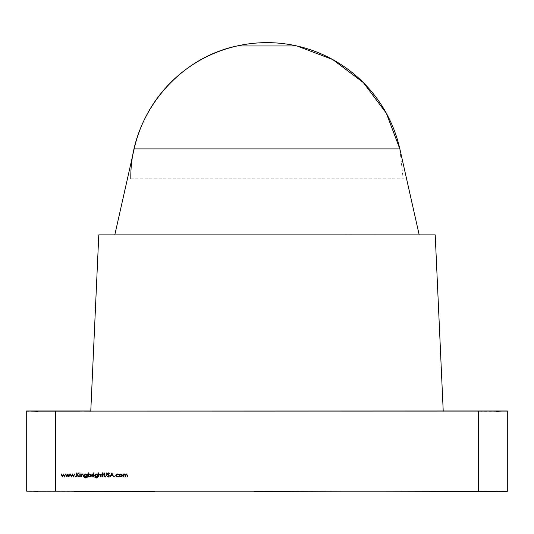 <?xml version="1.0" encoding="UTF-8"?>
<svg xmlns="http://www.w3.org/2000/svg" width="534" height="534" viewBox="0 0 534 534"><rect width="100%" height="100%" fill="white"/><g stroke="black" fill="none" stroke-linecap="round" stroke-linejoin="round"><path stroke-width="0.4" stroke-dasharray="2.67 2" d="M37.734 411.26L80.087 411.26L26.7 411.26L37.734 410.94M90.78 411.1L26.7 410.94L90.78 411.26L55.536 410.94L90.78 411.26L98.79 234.88L435.21 234.88L443.22 411.1L90.78 411.1L98.79 234.88L435.21 234.88L443.22 411.1L90.78 411.1L98.79 234.88L435.21 234.88L443.22 411.1L80.087 410.94M496.266 411.26L480.66 411.26L507.3 410.94L443.22 411.1M496.266 410.94L453.913 410.94M154.86 491.2L26.7 491.04L154.86 491.04L26.7 491.04L154.86 491.04L26.7 491.04L154.86 491.04L26.7 491.04L154.86 491.04L37.734 491.36M496.266 491.04L507.3 491.36L379.14 491.2M486.908 491.04L480.66 491.04L486.908 491.04M496.266 491.36L459.827 491.36M74.173 491.36L26.7 491.36L33.108 491.04L154.86 491.04L37.734 491.04M37.734 491.2L173.617 491.2L26.7 491.2L26.7 411.1L37.734 411.1M496.266 491.2L478.464 491.2L480.66 491.2L478.464 491.2L478.464 411.1L47.092 411.1L55.536 411.1L55.536 491.2L26.7 491.2L26.7 411.1L55.536 411.1L55.536 491.2L26.7 491.2L26.7 411.1L55.536 411.1L55.536 491.2L349.283 491.2M480.66 411.1L496.266 411.1L480.66 411.1M254.171 491.36L478.464 491.2L478.464 411.1L507.3 411.1L478.464 411.1L478.464 491.2L254.171 491.2L507.3 491.2L507.3 411.1L507.3 491.2L507.3 411.1L496.266 411.1M478.464 411.1L55.536 411.1L478.464 411.1M61.517 474.032L62.391 476.134L63.346 474.032L64.34 476.134L65.595 474.032L64.374 476.955L63.366 474.853L62.345 476.955L61.13 474.032L62.391 476.134L63.346 474.032L64.34 476.134L65.595 474.032L64.374 476.955L63.366 474.853L62.345 476.955L61.13 474.032L62.391 476.134L63.346 474.032M66.036 474.032L66.904 476.134L67.865 474.032L68.859 476.134L70.114 474.032L68.893 476.955L67.885 474.853L66.863 476.955L65.649 474.032L66.904 476.134L67.865 474.032L68.859 476.134L70.114 474.032L68.893 476.955L67.885 474.853L66.863 476.955L65.649 474.032L66.904 476.134L67.865 474.032M70.555 474.032L71.422 476.134L72.384 474.032L73.378 476.134L74.633 474.032L73.412 476.955L72.404 474.853L71.382 476.955L70.168 474.032L71.422 476.134L72.384 474.032L73.378 476.134L74.633 474.032L73.412 476.955L72.404 474.853L71.382 476.955L70.168 474.032L71.422 476.134L72.384 474.032M75.147 476.675L75.815 476.675L75.147 476.675M77.05 472.95L77.05 474.479L79.232 472.95L77.263 474.746L79.386 476.955L77.05 475.026L77.05 476.955L76.689 476.955L76.689 472.95L77.05 472.95L77.05 474.479L79.232 472.95L77.263 474.746L79.386 476.955L77.05 475.026L77.05 476.955L76.689 476.955L76.689 472.95L77.05 472.95L77.05 474.479L78.718 472.95M79.666 473.111L80.334 473.111L79.666 473.111M79.82 474.032L80.18 474.032L80.18 476.955L79.82 476.955L79.82 474.032L80.18 474.032L80.18 476.955L79.82 476.955L79.82 474.032M81.415 474.032L81.415 474.559L82.523 473.978L83.618 475.46L83.618 476.955L83.257 476.955L83.217 474.913L82.463 474.339L81.468 475.113L81.415 476.955L81.055 476.955L81.055 474.032L81.415 474.559L82.523 473.978L83.618 475.46L83.618 476.955L83.257 476.955L83.217 474.913L82.463 474.339L81.468 475.113L81.415 476.955L81.055 476.955L81.055 474.032L81.415 474.559L82.523 473.978M85.467 474.032L87.009 474.539L87.369 474.032L87.369 476.355L87.262 477.249L85.887 478.084L84.392 477.162L85.847 477.73L87.009 476.395L85.433 476.902M86.601 477.536L84.392 477.162L85.887 478.084L87.262 477.249L87.369 474.032L87.009 474.539L87.009 474.032M84.439 476.028L84.405 475.046M85.847 473.978L87.009 474.539L85.847 473.978L84.339 475.487L84.779 476.535L85.84 476.955L84.339 475.487L84.799 474.406M87.009 476.548L85.84 476.955L87.009 476.395L86.742 477.436M87.009 475.48L85.861 476.595L84.699 475.5L85.881 474.339L87.009 475.48L85.861 476.595L87.009 475.48L86.361 474.446M88.551 472.85L88.551 474.559L89.745 473.978L91.267 475.5L90.813 476.568L89.732 477.009L88.551 476.415L88.19 476.955L88.19 472.85L88.551 472.85L88.551 474.559L89.745 473.978L91.267 475.5L90.82 474.426L89.745 473.978L88.551 474.559L88.551 472.85L88.19 472.85L88.19 476.955L88.551 476.415L88.551 476.955M89.732 477.009L88.551 476.415L89.732 477.009L90.813 476.568L91.267 475.5L89.732 477.009M88.891 476.321L88.551 475.487L89.231 474.446M88.551 475.487L89.732 474.339L90.913 475.5L89.725 476.648L88.551 475.487M90.82 475.948L90.526 476.348M92.248 474.032L92.248 474.459L93.27 474.079L92.309 474.966L92.248 476.955L91.888 476.955L91.888 474.032L92.248 474.459L93.27 474.079L92.309 474.966L92.248 476.955L91.888 476.955L91.888 474.032L92.248 474.459L92.963 473.978M93.43 473.111L94.097 473.111L93.43 473.111M93.583 474.032L93.937 474.032L93.937 476.955L93.583 476.955L93.583 474.032L93.937 474.032L93.937 476.955L93.583 476.955L93.583 474.032M95.84 474.032L97.382 474.539L97.742 474.032L97.742 476.355L97.635 477.249L96.253 478.084L94.765 477.162L96.22 477.73L97.382 476.395L95.806 476.902M96.974 477.536L94.765 477.162L96.253 478.084L97.635 477.249L97.742 474.032L97.382 474.539L97.382 474.032M94.812 476.028L94.778 475.046M96.22 473.978L97.382 474.539L96.22 473.978L94.712 475.487L95.152 476.535L96.213 476.955L94.712 475.487L95.172 474.406M97.382 476.548L96.213 476.955L97.382 476.395L97.115 477.436M97.382 475.48L96.227 476.595L95.072 475.5L96.253 474.339L97.382 475.48L96.227 476.595L97.382 475.48L97.061 474.666M101.126 475.46L101.126 476.955L100.772 476.955L100.726 474.913L99.971 474.339L98.977 475.113L98.923 476.955L98.563 476.955L98.563 472.85L98.923 472.85L98.923 474.586L100.032 473.978L101.126 475.46L101.126 476.955L100.772 476.955L100.726 474.913L99.971 474.339L98.977 475.113L98.923 476.955L98.563 476.955L98.563 472.85L98.923 472.85L98.923 474.586L100.032 473.978L101.073 474.793M101.794 474.032L102.308 474.032L102.308 472.85L102.668 472.85L102.668 474.032L103.182 474.032L102.668 474.392L102.668 476.955L102.308 476.955L102.308 474.392L101.794 474.032L102.308 474.032L102.308 472.85L102.668 472.85L102.668 474.032L103.182 474.032L102.668 474.392L102.668 476.955L102.308 476.955L102.308 474.392L101.794 474.392L102.308 474.032L102.308 472.85M103.97 476.215L103.903 472.95L104.263 472.95L104.277 475.887L105.205 476.648L106.066 475.974L106.112 472.95L106.466 472.95L106.466 475.373L105.225 477.062L103.97 476.215L103.903 472.95L104.263 472.95L104.277 475.887L105.205 476.648L106.066 475.974L106.112 472.95L106.466 472.95L106.466 475.373L105.225 477.062L103.97 476.215L103.903 472.95M108.302 477.062L107.087 476.181L108.302 476.648L109.09 475.968L107.341 473.785L108.329 472.85L109.397 473.524L108.289 473.257L107.701 473.765L109.45 475.974L108.302 477.062L107.087 476.181L108.302 476.648L109.09 475.968L107.341 473.785L108.329 472.85L109.397 473.524L108.289 473.257L107.701 473.765L109.45 475.974L108.302 477.062L109.45 475.974M113.368 476.955L112.774 475.674L110.959 475.674L109.957 476.955L111.86 472.95L113.762 476.955L112.774 475.674L110.959 475.674L109.957 476.955L111.86 472.95L113.762 476.955L112.774 475.674L110.959 475.674L110.351 476.955M112.587 475.26L111.159 475.26L111.88 473.731L112.587 475.26L111.159 475.26L111.88 473.731L112.587 475.26L111.159 475.26L111.88 473.731M114.43 476.675L115.097 476.675L114.43 476.675M117.373 474.339L116.125 475.487L116.505 474.653L117.373 474.339L118.441 474.853L117.373 474.339M117.373 477.009L118.742 476.335L117.38 476.648L116.499 476.335L116.125 475.487L117.38 476.648L118.742 476.335L117.373 477.009L115.765 475.52L116.245 476.602L117.373 477.009L116.252 476.602L115.805 475.153M116.759 474.092L117.4 473.978L118.742 474.666L118.441 474.853L118.742 474.666L117.4 473.978L116.252 474.399M121.946 476.575L120.871 477.009L121.946 476.575L122.386 475.5L122.046 476.461M120.871 477.009L119.796 476.575L120.871 477.009L119.356 475.5L119.756 474.466L120.871 473.978L121.986 474.459L122.386 475.5L120.871 477.009M119.689 476.455L119.356 475.5L119.796 476.575M121.919 476.001L121.372 476.542M126.137 474.379L125.61 474.839L126.418 474.339L125.47 475.821L125.47 476.955L125.11 476.955L125.11 475.467L124.409 474.339L123.107 476.955L123.107 474.032L123.467 474.539L124.475 473.978L125.403 474.686L126.478 473.978L127.472 475.373L127.472 476.955L127.112 476.955L126.725 474.399M123.467 475.727L123.467 476.955L123.467 475.727L124.409 474.339L125.023 474.713L124.702 474.399M125.023 474.713L125.11 475.467M125.61 474.839L125.47 476.955L125.11 476.955M127.012 474.666L127.112 475.367M123.467 476.955L123.107 476.955L123.107 474.032L123.467 474.539L124.475 473.978L125.403 474.686L126.478 473.978L127.472 475.373L127.472 476.955L127.112 476.955M399.846 148.919L134.154 148.919M375.522 234.88L114.81 234.88L353.628 234.72M130.83 178.81L403.17 178.81L399.866 149.013M390.214 234.88L353.628 234.88L375.495 234.72M154.86 491.04L33.108 491.04L154.86 491.04M26.7 491.04L33.108 491.04L26.7 491.04M507.3 491.04L500.892 491.04L507.3 491.04M63.406 474.032L64.34 476.134L65.221 474.032M64.3 476.955L63.366 474.853L62.411 476.955M67.925 474.032L68.859 476.134L69.74 474.032M68.819 476.955L67.885 474.853L66.93 476.955M72.444 474.032L73.378 476.134L74.259 474.032M73.338 476.955L72.404 474.853L71.449 476.955M79.232 472.95L77.263 474.746L79.386 476.955M78.905 476.955L77.05 475.026L77.05 476.955M83.257 476.955L83.257 475.58M82.463 474.339L81.468 475.113M81.415 475.901L81.415 476.955M89.732 474.339L90.913 475.5M92.248 475.974L92.248 476.955M98.923 472.85L98.923 474.586L100.032 473.978M100.772 476.955L100.772 475.58M99.971 474.339L98.977 475.113M98.923 475.901L98.923 476.955M102.668 472.85L102.668 474.032L103.182 474.032M103.182 474.392L102.668 474.392L102.668 476.955M102.308 476.955L102.308 474.392L101.794 474.392M104.277 475.887L105.205 476.648L106.066 475.974M106.112 475.353L106.112 472.95M108.302 476.648L109.09 475.968M108.222 474.94L107.568 474.392M108.289 473.257L107.701 473.765M115.765 475.52L117.4 473.978M119.356 475.5L119.756 474.466L120.871 473.978L121.986 474.459L122.386 475.5M122.026 475.507L120.871 476.648L119.716 475.507L120.871 474.339L122.026 475.507M123.467 474.032L123.467 474.539L123.868 474.125M124.475 473.978L125.403 474.686L126.478 473.978M125.47 475.821L125.47 476.955"/><path stroke-width="0.8" d="M37.734 411.26L26.7 410.94L90.78 410.94L37.734 410.94M496.266 410.94L443.22 410.94L507.3 410.94L496.266 411.26M443.22 411.1L435.21 234.88L98.79 234.88L90.78 411.1L443.22 411.1L435.21 234.88L98.79 234.88L90.78 411.1L443.22 411.1L435.21 234.88L98.79 234.88L90.78 411.1L453.913 410.94M37.734 491.36L26.7 491.04L74.173 491.04L37.734 491.04M74.173 491.36L154.86 491.36L55.536 491.04L154.86 491.2M496.266 491.36L459.827 491.36L507.3 491.36L496.266 491.04M379.14 491.2L459.827 491.36M37.734 411.1L26.7 411.1L26.7 491.2L37.734 491.2M496.266 411.1L507.3 411.1L507.3 491.2L478.464 491.2L478.464 411.1L26.7 411.1L26.7 491.2L478.464 491.2L478.464 411.1L55.536 411.1L55.536 491.2L478.464 491.2L478.464 411.1L55.536 411.1L55.536 491.2L496.266 491.2M119.356 475.5L119.756 474.466L120.871 473.978L121.986 474.459L122.386 475.5L121.946 476.575L120.871 477.009L119.796 476.575L119.356 475.5L119.756 474.466L120.871 473.978L121.986 474.459L122.386 475.5L120.871 477.009L119.356 475.5L119.756 474.466L120.871 473.978L121.986 474.459L122.386 475.5L120.871 477.009L119.356 475.5L119.756 474.466L120.871 473.978L121.986 474.459L122.386 475.5M114.763 477.009L114.763 476.341L114.763 477.009M109.45 475.974L108.302 477.062L107.087 476.181L108.302 476.648L109.09 475.968L107.341 473.785L108.329 472.85L109.397 473.524L108.289 473.257L107.701 473.765L109.45 475.974L108.302 477.062L107.087 476.181L108.302 476.648L109.09 475.968L107.341 473.785L108.329 472.85L109.397 473.524L108.289 473.257L107.701 473.765L109.45 475.974L108.302 477.062L107.087 476.181L108.302 476.648L109.09 475.968L107.341 473.785L108.329 472.85L109.397 473.524L108.289 473.257L107.701 473.765L109.45 475.974L107.701 473.765M101.794 474.032L102.308 474.032L102.308 472.85L102.668 472.85L102.668 474.032L103.182 474.032L102.668 474.392L102.668 476.955L102.308 476.955L102.308 474.392L101.794 474.032L102.308 474.032L102.308 472.85L102.668 472.85L102.668 474.032L103.182 474.032L102.668 474.392L102.668 476.955L102.308 476.955L102.308 474.392L101.794 474.032L102.308 474.032L102.308 472.85L102.668 472.85L102.668 474.032L103.182 474.032L102.668 474.392L102.668 476.955L102.308 476.955L102.308 474.392L101.794 474.032L101.794 474.392M95.926 476.929L94.712 475.487L96.22 473.978L97.382 474.539L97.742 474.032L97.635 477.249L96.253 478.084L94.765 477.162L96.22 477.73L97.115 477.436L97.382 476.395L96.213 476.955L95.152 476.535L94.712 475.487L95.152 474.419L96.22 473.978L97.382 474.539L97.742 474.032L97.635 477.249L96.253 478.084L94.765 477.162L96.22 477.73L97.382 476.395L96.213 476.955L94.712 475.487L96.22 473.978L94.778 475.046M93.757 473.411L93.757 472.797L94.097 473.111L93.43 473.111L93.757 472.797L94.097 473.111L93.43 473.111L93.757 472.797L94.097 473.111L93.43 473.111L93.757 472.797L94.097 473.111L93.757 473.411M88.551 476.415L88.19 476.955L88.19 472.85L88.551 472.85L88.551 474.559L89.745 473.978L90.82 474.426L91.267 475.5L90.813 476.568L89.732 477.009L88.551 476.415L88.19 476.955L88.19 472.85L88.551 472.85L88.551 474.559L89.745 473.978L91.267 475.5L89.732 477.009L88.551 476.415L88.19 476.955L88.19 472.85L88.551 472.85L88.551 474.559L89.745 473.978L91.267 475.5L89.732 477.009L88.551 476.415M81.415 476.955L81.055 476.955L81.055 474.032L81.415 474.559L82.523 473.978L83.618 475.46L83.618 476.955L83.257 476.955L83.217 474.913L82.463 474.339L81.468 475.113L81.415 476.955L81.055 476.955L81.055 474.032L81.415 474.559L82.523 473.978L83.618 475.46L83.618 476.955L83.257 476.955L83.217 474.913L82.463 474.339L81.468 475.113L81.415 476.955L81.055 476.955L81.055 474.032L81.415 474.559L82.523 473.978L83.618 475.46L83.618 476.955L83.257 476.955L83.217 474.913L82.463 474.339L81.468 475.113L81.415 476.955L81.055 476.955L81.055 474.032L81.415 474.032M80 473.411L80 472.797L80 473.411M75.481 477.009L75.481 476.341L75.481 477.009M66.93 476.955L65.649 474.032L66.904 476.134L67.865 474.032L68.859 476.134L70.114 474.032L68.893 476.955L67.885 474.853L66.863 476.955L65.649 474.032L66.904 476.134L67.865 474.032L68.859 476.134L70.114 474.032L68.893 476.955L67.885 474.853L66.863 476.955L65.649 474.032L66.904 476.134L67.865 474.032L68.859 476.134L70.114 474.032L68.893 476.955L67.885 474.853L66.863 476.955L65.649 474.032L66.036 474.032M62.411 476.955L61.13 474.032L62.391 476.134L63.346 474.032L64.34 476.134L65.595 474.032L64.374 476.955L63.366 474.853L62.345 476.955L61.13 474.032L62.391 476.134L63.346 474.032L64.34 476.134L65.595 474.032L64.374 476.955L63.366 474.853L62.345 476.955L61.13 474.032L62.391 476.134L63.346 474.032L64.34 476.134L65.595 474.032L64.374 476.955L63.366 474.853L62.345 476.955L61.13 474.032L61.517 474.032M71.449 476.955L70.168 474.032L71.422 476.134L72.384 474.032L73.378 476.134L74.633 474.032L73.412 476.955L72.404 474.853L71.382 476.955L70.168 474.032L71.422 476.134L72.384 474.032L73.378 476.134L74.633 474.032L73.412 476.955L72.404 474.853L71.382 476.955L70.168 474.032L71.422 476.134L72.384 474.032L73.378 476.134L74.633 474.032L73.412 476.955L72.404 474.853L71.382 476.955L70.168 474.032L70.555 474.032M77.05 476.955L76.689 476.955L76.689 472.95L77.05 472.95L77.05 474.479L79.232 472.95L77.263 474.746L79.386 476.955L77.05 475.026L77.05 476.955L76.689 476.955L76.689 472.95L77.05 472.95L77.05 474.479L79.232 472.95L77.263 474.746L79.386 476.955L77.05 475.026L77.05 476.955L76.689 476.955L76.689 472.95L77.05 472.95L77.05 474.479L79.232 472.95L77.263 474.746L79.386 476.955L77.05 475.026L77.05 476.955L76.689 476.955L76.689 472.95L77.05 472.95M80.18 476.955L79.82 476.955L79.82 474.032L80.18 474.032L80.18 476.955L79.82 476.955L79.82 474.032L80.18 474.032L80.18 476.955L79.82 476.955L79.82 474.032L80.18 474.032L80.18 476.955L79.82 476.955L79.82 474.032L80.18 474.032L80.18 476.955M86.742 477.436L87.009 476.395L85.84 476.955L84.339 475.487L85.847 473.978L87.009 474.539L87.369 474.032L87.262 477.249L85.887 478.084L84.392 477.162L85.847 477.73L86.742 477.436L87.009 476.395L85.84 476.955L84.779 476.535L84.339 475.487L84.779 474.419L85.847 473.978L87.009 474.539L87.369 474.032L87.262 477.249L85.887 478.084L84.392 477.162L85.847 477.73L87.009 476.395L85.84 476.955L84.339 475.487L85.847 473.978L84.405 475.046M92.248 476.955L91.888 476.955L91.888 474.032L92.248 474.459L93.27 474.079L92.309 474.966L92.248 476.955L91.888 476.955L91.888 474.032L92.248 474.459L93.27 474.079L92.309 474.966L92.248 476.955L91.888 476.955L91.888 474.032L92.248 474.459L93.27 474.079L92.309 474.966L92.248 476.955L91.888 476.955L91.888 474.032L92.248 474.032M93.937 476.955L93.583 476.955L93.583 474.032L93.937 474.032L93.937 476.955L93.583 476.955L93.583 474.032L93.937 474.032L93.937 476.955L93.583 476.955L93.583 474.032L93.937 474.032L93.937 476.955L93.583 476.955L93.583 474.032L93.937 474.032L93.937 476.955M98.923 476.955L98.563 476.955L98.563 472.85L98.923 472.85L98.923 474.586L100.032 473.978L101.126 475.46L101.126 476.955L100.772 476.955L100.726 474.913L99.971 474.339L98.977 475.113L98.923 476.955L98.563 476.955L98.563 472.85L98.923 472.85L98.923 474.586L100.032 473.978L101.126 475.46L101.126 476.955L100.772 476.955L100.726 474.913L99.971 474.339L98.977 475.113L98.923 476.955L98.563 476.955L98.563 472.85L98.923 472.85L98.923 474.586L100.032 473.978L101.126 475.46L101.126 476.955L100.772 476.955L100.726 474.913L99.971 474.339L98.977 475.113L98.923 476.955L98.563 476.955L98.563 472.85L98.923 472.85M103.97 476.215L103.903 472.95L104.263 472.95L104.277 475.887L105.205 476.648L106.066 475.974L106.112 472.95L106.466 472.95L106.466 475.373L105.225 477.062L103.97 476.215L103.903 472.95L104.263 472.95L104.277 475.887L105.205 476.648L106.066 475.974L106.112 472.95L106.466 472.95L106.466 475.373L105.225 477.062L103.97 476.215L103.903 472.95L104.263 472.95L104.277 475.887L105.205 476.648L106.066 475.974L106.112 472.95L106.466 472.95L106.466 475.373L105.225 477.062L103.97 476.215L105.225 477.062L106.466 475.373L106.466 472.95L106.112 472.95M110.351 476.955L109.957 476.955L111.86 472.95L113.762 476.955L112.774 475.674L110.959 475.674L109.957 476.955L111.86 472.95L113.762 476.955L112.774 475.674L110.959 475.674L109.957 476.955L111.86 472.95L113.762 476.955L112.774 475.674L110.959 475.674L109.957 476.955L111.86 472.95L113.762 476.955L113.368 476.955M115.765 475.52L116.252 474.399L117.4 473.978L118.742 474.666L116.505 474.653L116.125 475.487L116.499 476.335L118.742 476.335L117.373 477.009L116.245 476.602L115.765 475.52L117.4 473.978L118.742 474.666L117.373 474.339L116.125 475.487L117.38 476.648L118.742 476.335L117.373 477.009L115.765 475.52L117.4 473.978L118.742 474.666L116.505 474.653L116.125 475.487L117.38 476.648L118.742 476.335L117.373 477.009L115.765 475.52L116.252 474.399M124.702 474.399L123.467 475.727L123.467 476.955L123.107 476.955L123.107 474.032L123.467 474.539L124.475 473.978L125.403 474.686L126.478 473.978L127.472 475.373L127.472 476.955L127.112 476.955L127.012 474.666L126.418 474.339L125.61 474.839L125.47 476.955L125.11 476.955L125.023 474.713L124.409 474.339L123.107 476.955L123.107 474.032L123.467 474.539L124.475 473.978L125.403 474.686L126.478 473.978L127.472 475.373L127.472 476.955L127.112 476.955L127.112 475.367L126.418 474.339L125.11 476.955L125.11 475.467L124.409 474.339L123.107 476.955L123.107 474.032L123.467 474.539L124.475 473.978L125.403 474.686L126.478 473.978L127.472 475.373L127.472 476.955L127.112 476.955L127.019 474.673M507.3 411.1L507.3 491.2L507.3 411.1L478.464 411.1L507.3 411.1M85.847 473.978L87.009 474.539L87.369 474.032L87.262 477.249L85.887 478.084L84.392 477.162L86.601 477.536M85.84 476.955L84.359 475.741M84.799 474.406L85.467 474.032M85.019 474.693L85.033 476.301L85.861 476.595L85.033 476.301L84.699 475.5L85.046 474.673L86.688 474.666L87.009 475.48L85.861 476.595L84.699 475.5L85.881 474.339L87.009 475.48L85.861 476.595L84.699 475.5L84.853 474.913M85.36 474.452L86.361 474.446M87.009 475.48L85.861 476.595L84.699 475.5L85.881 474.339L87.009 475.48L86.688 474.666L85.046 474.673M89.231 474.446L90.56 474.679L90.913 475.5L90.56 476.321L88.891 476.321L89.725 476.648L88.551 475.487L89.732 474.339L90.913 475.5L89.725 476.648L88.551 475.487L88.898 474.666L88.551 475.487L88.891 476.321M90.807 475.04L90.253 474.459M90.526 476.348L89.725 476.648L90.82 475.948M96.22 473.978L97.382 474.539L97.742 474.032L97.635 477.249L96.253 478.084L94.765 477.162L96.974 477.536M97.108 477.436L97.382 476.395L96.213 476.955L94.758 475.861M95.172 474.406L95.84 474.032M97.028 474.633L97.382 475.48L96.227 476.595L95.406 476.301L95.072 475.5L95.412 474.673L97.061 474.666L96.253 474.339L97.382 475.48L96.227 476.595L95.072 475.5L96.253 474.339L96.734 474.446M95.392 474.693L95.406 476.301L96.227 476.595L95.072 475.5L95.226 474.913M97.382 475.48L96.227 476.595L95.072 475.5L96.253 474.339L97.382 475.48L97.061 474.666M100.032 473.978L101.126 475.46L101.066 474.766M108.302 477.062L107.087 476.181L108.302 476.648M111.88 473.731L112.587 475.26L111.159 475.26L111.88 473.731L112.587 475.26L111.159 475.26L111.88 473.731L112.587 475.26L111.159 475.26L111.88 473.731L112.587 475.26M115.805 475.153L116.158 474.492M116.312 474.346L116.759 474.092M119.836 476.014L119.716 475.507L120.871 474.339L122.026 475.507L121.692 476.321L120.05 476.321L119.716 475.507L120.057 474.679L120.871 474.339L121.692 474.686L122.026 475.507L120.871 476.648L119.716 475.507L120.871 474.339L122.026 475.507L121.919 476.001M121.372 476.542L120.871 476.648L121.685 476.328L122.026 475.507L121.692 474.686L120.871 474.339L120.057 474.679L119.716 475.507L120.05 476.321L120.871 476.648L120.324 476.522M126.725 474.399L126.137 474.379M125.61 474.839L125.47 476.955L125.11 476.955L125.023 474.713M267 42.64A136.17 136.17 0 0 1 399.846 148.919L134.154 148.919A136.17 136.17 0 0 1 399.846 148.919L134.154 148.919L114.81 234.88L134.154 148.919A136.17 136.17 0 0 1 267 42.64M419.19 234.88L399.846 148.919M399.866 149.013L386.316 113.188L363.32 82.556L332.702 59.541L296.891 45.964L237.109 45.964C176.42 58.486 129.729 116.853 130.83 178.81M353.628 234.88L390.214 234.88M90.78 411.1L80.087 410.94M26.7 491.2L55.536 491.2L55.536 411.1L26.7 411.1L26.7 491.2M109.09 475.968L108.222 474.94M107.568 474.392L107.341 473.785L108.329 472.85L109.397 473.524L108.289 473.257M102.308 472.85L102.668 472.85M103.182 474.032L103.182 474.392M102.668 476.955L102.308 476.955M97.382 474.032L97.742 474.032L97.635 477.249L96.253 478.084L94.765 477.162L96.22 477.73L97.382 476.548M88.551 476.955L88.19 476.955L88.19 472.85L88.551 472.85M82.523 473.978L83.618 475.46L83.618 476.955L83.257 476.955M83.257 475.58L82.463 474.339M81.468 475.113L81.415 475.901M69.74 474.032L70.114 474.032L68.819 476.955M65.221 474.032L65.595 474.032L64.3 476.955M74.259 474.032L74.633 474.032L73.338 476.955M78.718 472.95L79.232 472.95M79.386 476.955L78.905 476.955M87.009 474.032L87.369 474.032L87.262 477.249L85.887 478.084L84.392 477.162L85.847 477.73L87.009 476.548M92.963 473.978L92.248 475.974M101.126 475.46L101.126 476.955L100.772 476.955M100.772 475.58L99.971 474.339M98.977 475.113L98.923 475.901M103.903 472.95L104.263 472.95L104.277 475.887M106.066 475.974L106.112 475.353M117.4 473.978L118.742 474.666L117.373 474.339L116.125 475.487L117.38 476.648L118.742 476.335L117.373 477.009M123.467 476.955L123.107 476.955L123.107 474.032L123.467 474.032M123.868 474.125L124.475 473.978M126.478 473.978L127.472 475.373L127.472 476.955L127.112 476.955M127.112 475.367L126.418 474.339L125.47 475.821M125.47 476.955L125.11 476.955M125.11 475.467L124.409 474.339L123.467 475.727M89.725 476.648L88.551 475.487L89.732 474.339L90.913 475.5L89.725 476.648M120.871 474.339L122.026 475.507L120.871 476.648L119.716 475.507L120.871 474.339M349.283 491.2L254.171 491.36M134.154 148.919L114.81 234.88"/></g></svg>
